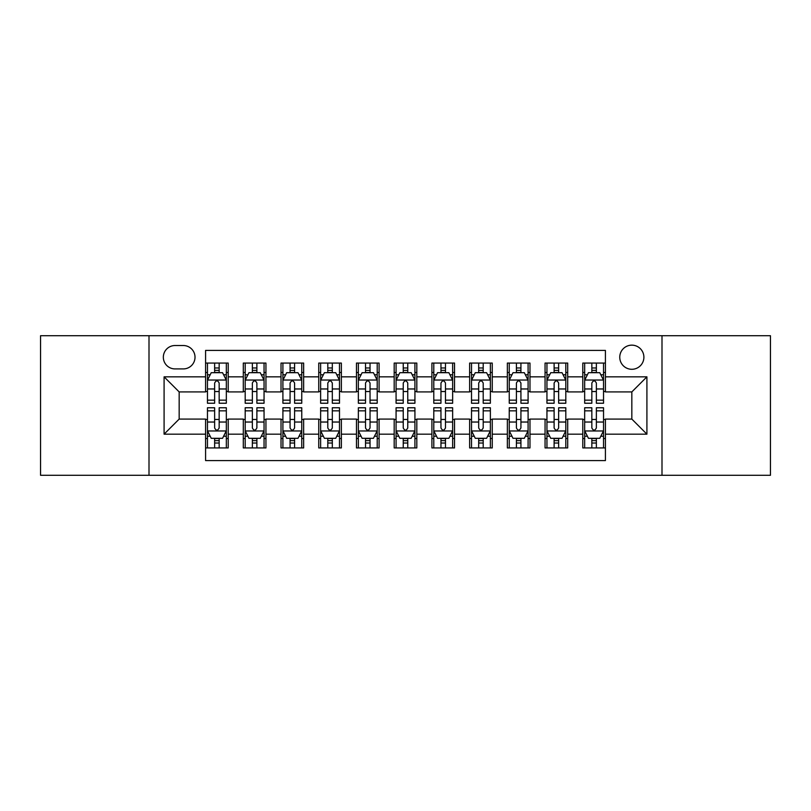 <?xml version="1.0" encoding="UTF-8"?>
<svg xmlns="http://www.w3.org/2000/svg" width="811" height="811" viewBox="0 0 811 811"><rect width="100%" height="100%" fill="white"/><g stroke="black" fill="none" stroke-linecap="round" stroke-linejoin="round"><path stroke-width="1.22" d="M631.83 345.151A12.074 12.074 0 0 0 619.756 357.215A12.074 12.074 0 0 0 631.83 369.289A12.074 12.074 0 0 0 643.893 357.215A12.074 12.074 0 0 0 631.83 345.151M661.999 475.287L770.45 475.287L770.45 335.713L661.999 335.713L661.999 475.287L149.001 475.287L149.001 335.713L40.55 335.713L40.55 475.287L149.001 475.287M605.422 363.064L582.785 363.064L582.785 376.831L567.7 376.831L567.7 391.916L582.785 391.916L582.785 376.831M567.7 376.831L567.7 363.064L545.063 363.064L545.063 376.831L529.978 376.831L529.978 391.916L545.063 391.916L545.063 376.831M529.978 376.831L529.978 363.064L507.351 363.064L507.351 376.831L492.257 376.831L492.257 391.916L507.351 391.916L507.351 376.831M492.257 376.831L492.257 363.064L469.63 363.064L469.63 376.831L454.535 376.831L454.535 391.916L469.63 391.916L469.63 376.831M454.535 376.831L454.535 363.064L431.908 363.064L431.908 376.831L416.813 376.831L416.813 391.916L431.908 391.916L431.908 376.831M416.813 376.831L416.813 363.064L394.187 363.064L394.187 376.831L379.092 376.831L379.092 391.916L394.187 391.916L394.187 376.831M379.092 376.831L379.092 363.064L356.465 363.064L356.465 376.831L341.37 376.831L341.37 391.916L356.465 391.916L356.465 376.831M341.37 376.831L341.37 363.064L318.743 363.064L318.743 376.831L303.649 376.831L303.649 391.916L318.743 391.916L318.743 376.831M303.649 376.831L303.649 363.064L281.022 363.064L281.022 376.831L265.937 376.831L265.937 391.916L281.022 391.916L281.022 376.831M265.937 376.831L265.937 363.064L243.3 363.064L243.3 391.916L228.215 391.916L228.215 363.064L205.578 363.064M205.578 447.936L228.215 447.936L228.215 419.084L243.3 419.084L243.3 447.936L265.937 447.936L265.937 419.084L281.022 419.084L281.022 434.169L265.937 434.169M281.022 434.169L281.022 447.936L303.649 447.936L303.649 419.084L318.743 419.084L318.743 434.169L303.649 434.169M318.743 434.169L318.743 447.936L341.37 447.936L341.37 419.084L356.465 419.084L356.465 434.169L341.37 434.169M356.465 434.169L356.465 447.936L379.092 447.936L379.092 419.084L394.187 419.084L394.187 434.169L379.092 434.169M394.187 434.169L394.187 447.936L416.813 447.936L416.813 419.084L431.908 419.084L431.908 434.169L416.813 434.169M431.908 434.169L431.908 447.936L454.535 447.936L454.535 419.084L469.63 419.084L469.63 434.169L454.535 434.169M469.63 434.169L469.63 447.936L492.257 447.936L492.257 419.084L507.351 419.084L507.351 434.169L492.257 434.169M507.351 434.169L507.351 447.936L529.978 447.936L529.978 419.084L545.063 419.084L545.063 434.169L529.978 434.169M545.063 434.169L545.063 447.936L567.7 447.936L567.7 419.084L582.785 419.084L582.785 434.169L567.7 434.169M175.024 368.914L183.327 368.914A11.689 11.689 0 0 0 195.015 357.215A11.689 11.689 0 0 0 183.327 345.527L175.024 345.527A11.689 11.689 0 0 0 163.335 357.215A11.689 11.689 0 0 0 175.024 368.914M661.999 335.713L149.001 335.713M605.422 376.831L605.422 350.423L205.578 350.423L205.578 391.916L179.17 391.916L179.17 419.084L205.578 419.084L205.578 460.577L605.422 460.577L605.422 419.084L631.83 419.084L631.83 391.916L605.422 391.916L605.422 376.831L646.914 376.831L646.914 434.169L605.422 434.169M205.578 434.169L164.086 434.169L164.086 376.831L205.578 376.831M582.785 434.169L582.785 447.936L605.422 447.936M205.578 372.492L207.464 372.492M214.631 372.492L219.163 372.492M226.33 372.492L228.215 372.492M205.578 391.541L207.464 391.541M214.631 391.541L219.163 391.541M226.33 391.541L228.215 391.541M205.578 419.459L207.464 419.459M214.631 419.459L219.163 419.459M226.33 419.459L228.215 419.459M205.578 438.508L207.464 438.508M214.631 438.508L219.163 438.508M226.33 438.508L228.215 438.508M243.3 391.541L245.186 391.541M252.353 391.541L256.884 391.541M264.051 391.541L265.937 391.541M243.3 372.492L245.186 372.492M252.353 372.492L256.884 372.492M264.051 372.492L265.937 372.492M243.3 419.459L245.186 419.459M252.353 419.459L256.884 419.459M264.051 419.459L265.937 419.459M243.3 438.508L245.186 438.508M252.353 438.508L256.884 438.508M264.051 438.508L265.937 438.508M281.022 419.459L282.907 419.459M290.074 419.459L294.596 419.459M301.763 419.459L303.649 419.459M281.022 438.508L282.907 438.508M290.074 438.508L294.596 438.508M301.763 438.508L303.649 438.508M281.022 372.492L282.907 372.492M290.074 372.492L294.596 372.492M301.763 372.492L303.649 372.492M281.022 391.541L282.907 391.541M290.074 391.541L294.596 391.541M301.763 391.541L303.649 391.541M318.743 419.459L320.629 419.459M327.796 419.459L332.317 419.459M339.485 419.459L341.37 419.459M318.743 438.508L320.629 438.508M327.796 438.508L332.317 438.508M339.485 438.508L341.37 438.508M318.743 372.492L320.629 372.492M327.796 372.492L332.317 372.492M339.485 372.492L341.37 372.492M318.743 391.541L320.629 391.541M327.796 391.541L332.317 391.541M339.485 391.541L341.37 391.541M356.465 419.459L358.35 419.459M365.518 419.459L370.039 419.459M377.206 419.459L379.092 419.459M356.465 438.508L358.35 438.508M365.518 438.508L370.039 438.508M377.206 438.508L379.092 438.508M356.465 372.492L358.35 372.492M365.518 372.492L370.039 372.492M377.206 372.492L379.092 372.492M356.465 391.541L358.35 391.541M365.518 391.541L370.039 391.541M377.206 391.541L379.092 391.541M394.187 419.459L396.072 419.459M403.239 419.459L407.761 419.459M414.928 419.459L416.813 419.459M394.187 438.508L396.072 438.508M403.239 438.508L407.761 438.508M414.928 438.508L416.813 438.508M394.187 372.492L396.072 372.492M403.239 372.492L407.761 372.492M414.928 372.492L416.813 372.492M394.187 391.541L396.072 391.541M403.239 391.541L407.761 391.541M414.928 391.541L416.813 391.541M431.908 419.459L433.794 419.459M440.961 419.459L445.482 419.459M452.65 419.459L454.535 419.459M431.908 438.508L433.794 438.508M440.961 438.508L445.482 438.508M452.65 438.508L454.535 438.508M431.908 372.492L433.794 372.492M440.961 372.492L445.482 372.492M452.65 372.492L454.535 372.492M431.908 391.541L433.794 391.541M440.961 391.541L445.482 391.541M452.65 391.541L454.535 391.541M469.63 419.459L471.515 419.459M478.683 419.459L483.204 419.459M490.371 419.459L492.257 419.459M469.63 438.508L471.515 438.508M478.683 438.508L483.204 438.508M490.371 438.508L492.257 438.508M469.63 372.492L471.515 372.492M478.683 372.492L483.204 372.492M490.371 372.492L492.257 372.492M469.63 391.541L471.515 391.541M478.683 391.541L483.204 391.541M490.371 391.541L492.257 391.541M507.351 419.459L509.237 419.459M516.404 419.459L520.926 419.459M528.093 419.459L529.978 419.459M507.351 438.508L509.237 438.508M516.404 438.508L520.926 438.508M528.093 438.508L529.978 438.508M507.351 372.492L509.237 372.492M516.404 372.492L520.926 372.492M528.093 372.492L529.978 372.492M507.351 391.541L509.237 391.541M516.404 391.541L520.926 391.541M528.093 391.541L529.978 391.541M545.063 419.459L546.949 419.459M554.116 419.459L558.647 419.459M565.814 419.459L567.7 419.459M545.063 438.508L546.949 438.508M554.116 438.508L558.647 438.508M565.814 438.508L567.7 438.508M545.063 372.492L546.949 372.492M554.116 372.492L558.647 372.492M565.814 372.492L567.7 372.492M545.063 391.541L546.949 391.541M554.116 391.541L558.647 391.541M565.814 391.541L567.7 391.541M582.785 419.459L584.67 419.459M591.837 419.459L596.369 419.459M603.536 419.459L605.422 419.459M582.785 438.508L584.67 438.508M591.837 438.508L596.369 438.508M603.536 438.508L605.422 438.508M582.785 372.492L584.67 372.492M591.837 372.492L596.369 372.492M603.536 372.492L605.422 372.492M582.785 391.541L584.67 391.541M591.837 391.541L596.369 391.541M603.536 391.541L605.422 391.541M179.17 391.916L164.086 376.831M179.17 419.084L164.086 434.169M646.914 376.831L631.83 391.916M646.914 434.169L631.83 419.084M219.163 367.971L214.631 367.971M226.33 400.158L219.163 400.158L219.163 403.239L226.33 403.239L226.33 380.227L222.549 372.685L211.235 372.685L207.464 380.227L207.464 403.239L214.631 403.239L214.631 400.158L207.464 400.158M207.464 380.227L207.464 363.064M226.33 380.227L226.33 363.064M214.631 372.685L214.631 363.064M219.163 363.064L219.163 372.685M219.163 400.158L219.163 383.056C217.652 380.146 216.142 380.146 214.631 383.056L214.631 400.158M214.631 443.029L219.163 443.029M207.464 410.842L214.631 410.842L214.631 407.761L207.464 407.761L207.464 430.773L211.235 438.315L222.549 438.315L226.33 430.773L226.33 407.761L219.163 407.761L219.163 410.842L226.33 410.842M226.33 430.773L226.33 447.936M207.464 430.773L207.464 447.936M219.163 438.315L219.163 447.936M214.631 447.936L214.631 438.315M214.631 410.842L214.631 427.944C216.142 430.854 217.652 430.854 219.163 427.944L219.163 410.842M256.884 367.971L252.353 367.971M264.051 400.158L256.884 400.158L256.884 403.239L264.051 403.239L264.051 380.227L260.27 372.685L248.957 372.685L245.186 380.227L245.186 403.239L252.353 403.239L252.353 400.158L245.186 400.158M245.186 380.227L245.186 363.064M264.051 380.227L264.051 363.064M252.353 372.685L252.353 363.064M256.884 363.064L256.884 372.685M256.884 400.158L256.884 383.056C255.374 380.146 253.863 380.146 252.353 383.056L252.353 400.158M294.596 367.971L290.074 367.971M301.763 400.158L294.596 400.158L294.596 403.239L301.763 403.239L301.763 380.227L297.992 372.685L286.678 372.685L282.907 380.227L282.907 403.239L290.074 403.239L290.074 400.158L282.907 400.158M282.907 380.227L282.907 363.064M301.763 380.227L301.763 363.064M290.074 372.685L290.074 363.064M294.596 363.064L294.596 372.685M294.596 400.158L294.596 383.056C293.095 380.146 291.585 380.146 290.074 383.056L290.074 400.158M332.317 367.971L327.796 367.971M339.485 400.158L332.317 400.158L332.317 403.239L339.485 403.239L339.485 380.227L335.713 372.685L324.4 372.685L320.629 380.227L320.629 403.239L327.796 403.239L327.796 400.158L320.629 400.158M320.629 380.227L320.629 363.064M339.485 380.227L339.485 363.064M327.796 372.685L327.796 363.064M332.317 363.064L332.317 372.685M332.317 400.158L332.317 383.056C330.817 380.146 329.307 380.146 327.796 383.056L327.796 400.158M370.039 367.971L365.518 367.971M377.206 400.158L370.039 400.158L370.039 403.239L377.206 403.239L377.206 380.227L373.435 372.685L362.122 372.685L358.35 380.227L358.35 403.239L365.518 403.239L365.518 400.158L358.35 400.158M358.35 380.227L358.35 363.064M377.206 380.227L377.206 363.064M365.518 372.685L365.518 363.064M370.039 363.064L370.039 372.685M370.039 400.158L370.039 383.056C368.539 380.146 367.028 380.146 365.518 383.056L365.518 400.158M252.353 443.029L256.884 443.029M245.186 410.842L252.353 410.842L252.353 407.761L245.186 407.761L245.186 430.773L248.957 438.315L260.27 438.315L264.051 430.773L264.051 407.761L256.884 407.761L256.884 410.842L264.051 410.842M264.051 430.773L264.051 447.936M245.186 430.773L245.186 447.936M256.884 438.315L256.884 447.936M252.353 447.936L252.353 438.315M252.353 410.842L252.353 427.944C253.863 430.854 255.364 430.854 256.884 427.944L256.884 410.842M290.074 443.029L294.596 443.029M282.907 410.842L290.074 410.842L290.074 407.761L282.907 407.761L282.907 430.773L286.678 438.315L297.992 438.315L301.763 430.773L301.763 407.761L294.596 407.761L294.596 410.842L301.763 410.842M301.763 430.773L301.763 447.936M282.907 430.773L282.907 447.936M294.596 438.315L294.596 447.936M290.074 447.936L290.074 438.315M290.074 410.842L290.074 427.944C291.585 430.854 293.085 430.854 294.596 427.944L294.596 410.842M327.796 443.029L332.317 443.029M320.629 410.842L327.796 410.842L327.796 407.761L320.629 407.761L320.629 430.773L324.4 438.315L335.713 438.315L339.485 430.773L339.485 407.761L332.317 407.761L332.317 410.842L339.485 410.842M339.485 430.773L339.485 447.936M320.629 430.773L320.629 447.936M332.317 438.315L332.317 447.936M327.796 447.936L327.796 438.315M327.796 410.842L327.796 427.944C329.307 430.854 330.807 430.854 332.317 427.944L332.317 410.842M365.518 443.029L370.039 443.029M358.35 410.842L365.518 410.842L365.518 407.761L358.35 407.761L358.35 430.773L362.122 438.315L373.435 438.315L377.206 430.773L377.206 407.761L370.039 407.761L370.039 410.842L377.206 410.842M377.206 430.773L377.206 447.936M358.35 430.773L358.35 447.936M370.039 438.315L370.039 447.936M365.518 447.936L365.518 438.315M365.518 410.842L365.518 427.944C367.018 430.854 368.529 430.854 370.039 427.944L370.039 410.842M407.761 367.971L403.239 367.971M414.928 400.158L407.761 400.158L407.761 403.239L414.928 403.239L414.928 380.227L411.157 372.685L399.843 372.685L396.072 380.227L396.072 403.239L403.239 403.239L403.239 400.158L396.072 400.158M396.072 380.227L396.072 363.064M414.928 380.227L414.928 363.064M403.239 372.685L403.239 363.064M407.761 363.064L407.761 372.685M407.761 400.158L407.761 383.056C406.26 380.146 404.75 380.146 403.239 383.056L403.239 400.158M403.239 443.029L407.761 443.029M396.072 410.842L403.239 410.842L403.239 407.761L396.072 407.761L396.072 430.773L399.843 438.315L411.157 438.315L414.928 430.773L414.928 407.761L407.761 407.761L407.761 410.842L414.928 410.842M414.928 430.773L414.928 447.936M396.072 430.773L396.072 447.936M407.761 438.315L407.761 447.936M403.239 447.936L403.239 438.315M403.239 410.842L403.239 427.944C404.74 430.854 406.25 430.854 407.761 427.944L407.761 410.842M445.482 367.971L440.961 367.971M452.65 400.158L445.482 400.158L445.482 403.239L452.65 403.239L452.65 380.227L448.878 372.685L437.565 372.685L433.794 380.227L433.794 403.239L440.961 403.239L440.961 400.158L433.794 400.158M433.794 380.227L433.794 363.064M452.65 380.227L452.65 363.064M440.961 372.685L440.961 363.064M445.482 363.064L445.482 372.685M445.482 400.158L445.482 383.056C443.982 380.146 442.471 380.146 440.961 383.056L440.961 400.158M440.961 443.029L445.482 443.029M433.794 410.842L440.961 410.842L440.961 407.761L433.794 407.761L433.794 430.773L437.565 438.315L448.878 438.315L452.65 430.773L452.65 407.761L445.482 407.761L445.482 410.842L452.65 410.842M452.65 430.773L452.65 447.936M433.794 430.773L433.794 447.936M445.482 438.315L445.482 447.936M440.961 447.936L440.961 438.315M440.961 410.842L440.961 427.944C442.461 430.854 443.972 430.854 445.482 427.944L445.482 410.842M483.204 367.971L478.683 367.971M490.371 400.158L483.204 400.158L483.204 403.239L490.371 403.239L490.371 380.227L486.6 372.685L475.287 372.685L471.515 380.227L471.515 403.239L478.683 403.239L478.683 400.158L471.515 400.158M471.515 380.227L471.515 363.064M490.371 380.227L490.371 363.064M478.683 372.685L478.683 363.064M483.204 363.064L483.204 372.685M483.204 400.158L483.204 383.056C481.693 380.146 480.193 380.146 478.683 383.056L478.683 400.158M478.683 443.029L483.204 443.029M471.515 410.842L478.683 410.842L478.683 407.761L471.515 407.761L471.515 430.773L475.287 438.315L486.6 438.315L490.371 430.773L490.371 407.761L483.204 407.761L483.204 410.842L490.371 410.842M490.371 430.773L490.371 447.936M471.515 430.773L471.515 447.936M483.204 438.315L483.204 447.936M478.683 447.936L478.683 438.315M478.683 410.842L478.683 427.944C480.183 430.854 481.693 430.854 483.204 427.944L483.204 410.842M520.926 367.971L516.404 367.971M528.093 400.158L520.926 400.158L520.926 403.239L528.093 403.239L528.093 380.227L524.322 372.685L513.008 372.685L509.237 380.227L509.237 403.239L516.404 403.239L516.404 400.158L509.237 400.158M509.237 380.227L509.237 363.064M528.093 380.227L528.093 363.064M516.404 372.685L516.404 363.064M520.926 363.064L520.926 372.685M520.926 400.158L520.926 383.056C519.415 380.146 517.915 380.146 516.404 383.056L516.404 400.158M516.404 443.029L520.926 443.029M509.237 410.842L516.404 410.842L516.404 407.761L509.237 407.761L509.237 430.773L513.008 438.315L524.322 438.315L528.093 430.773L528.093 407.761L520.926 407.761L520.926 410.842L528.093 410.842M528.093 430.773L528.093 447.936M509.237 430.773L509.237 447.936M520.926 438.315L520.926 447.936M516.404 447.936L516.404 438.315M516.404 410.842L516.404 427.944C517.905 430.854 519.415 430.854 520.926 427.944L520.926 410.842M558.647 367.971L554.116 367.971M565.814 400.158L558.647 400.158L558.647 403.239L565.814 403.239L565.814 380.227L562.043 372.685L550.73 372.685L546.949 380.227L546.949 403.239L554.116 403.239L554.116 400.158L546.949 400.158M546.949 380.227L546.949 363.064M565.814 380.227L565.814 363.064M554.116 372.685L554.116 363.064M558.647 363.064L558.647 372.685M558.647 400.158L558.647 383.056C557.137 380.146 555.636 380.146 554.116 383.056L554.116 400.158M554.116 443.029L558.647 443.029M546.949 410.842L554.116 410.842L554.116 407.761L546.949 407.761L546.949 430.773L550.73 438.315L562.043 438.315L565.814 430.773L565.814 407.761L558.647 407.761L558.647 410.842L565.814 410.842M565.814 430.773L565.814 447.936M546.949 430.773L546.949 447.936M558.647 438.315L558.647 447.936M554.116 447.936L554.116 438.315M554.116 410.842L554.116 427.944C555.626 430.854 557.137 430.854 558.647 427.944L558.647 410.842M596.369 367.971L591.837 367.971M603.536 400.158L596.369 400.158L596.369 403.239L603.536 403.239L603.536 380.227L599.765 372.685L588.451 372.685L584.67 380.227L584.67 403.239L591.837 403.239L591.837 400.158L584.67 400.158M584.67 380.227L584.67 363.064M603.536 380.227L603.536 363.064M591.837 372.685L591.837 363.064M596.369 363.064L596.369 372.685M596.369 400.158L596.369 383.056C594.858 380.146 593.348 380.146 591.837 383.056L591.837 400.158M591.837 443.029L596.369 443.029M584.67 410.842L591.837 410.842L591.837 407.761L584.67 407.761L584.67 430.773L588.451 438.315L599.765 438.315L603.536 430.773L603.536 407.761L596.369 407.761L596.369 410.842L603.536 410.842M603.536 430.773L603.536 447.936M584.67 430.773L584.67 447.936M596.369 438.315L596.369 447.936M591.837 447.936L591.837 438.315M591.837 410.842L591.837 427.944C593.348 430.854 594.858 430.854 596.369 427.944L596.369 410.842M243.3 434.169L228.215 434.169M243.3 376.831L228.215 376.831M226.228 380.035L207.555 380.035M207.464 374.763L210.201 374.763M223.593 374.763L226.33 374.763M214.631 388.966L207.464 388.966M226.33 388.966L219.163 388.966M219.163 370.363L214.631 370.363M207.555 430.965L226.228 430.965M226.33 436.237L223.593 436.237M210.201 436.237L207.464 436.237M219.163 422.034L226.33 422.034M207.464 422.034L214.631 422.034M214.631 440.637L219.163 440.637M263.95 380.035L245.277 380.035M245.186 374.763L247.923 374.763M261.314 374.763L264.051 374.763M252.353 388.966L245.186 388.966M264.051 388.966L256.884 388.966M256.884 370.363L252.353 370.363M301.672 380.035L282.998 380.035M282.907 374.763L285.644 374.763M299.036 374.763L301.763 374.763M290.074 388.966L282.907 388.966M301.763 388.966L294.596 388.966M294.596 370.363L290.074 370.363M339.393 380.035L320.72 380.035M320.629 374.763L323.366 374.763M336.758 374.763L339.485 374.763M327.796 388.966L320.629 388.966M339.485 388.966L332.317 388.966M332.317 370.363L327.796 370.363M377.115 380.035L358.442 380.035M358.35 374.763L361.088 374.763M374.479 374.763L377.206 374.763M365.518 388.966L358.35 388.966M377.206 388.966L370.039 388.966M370.039 370.363L365.518 370.363M245.277 430.965L263.95 430.965M264.051 436.237L261.314 436.237M247.923 436.237L245.186 436.237M256.884 422.034L264.051 422.034M245.186 422.034L252.353 422.034M252.353 440.637L256.884 440.637M282.998 430.965L301.672 430.965M301.763 436.237L299.036 436.237M285.644 436.237L282.907 436.237M294.596 422.034L301.763 422.034M282.907 422.034L290.074 422.034M290.074 440.637L294.596 440.637M320.72 430.965L339.393 430.965M339.485 436.237L336.758 436.237M323.366 436.237L320.629 436.237M332.317 422.034L339.485 422.034M320.629 422.034L327.796 422.034M327.796 440.637L332.317 440.637M358.442 430.965L377.115 430.965M377.206 436.237L374.479 436.237M361.088 436.237L358.35 436.237M370.039 422.034L377.206 422.034M358.35 422.034L365.518 422.034M365.518 440.637L370.039 440.637M414.837 380.035L396.163 380.035M396.072 374.763L398.799 374.763M412.201 374.763L414.928 374.763M403.239 388.966L396.072 388.966M414.928 388.966L407.761 388.966M407.761 370.363L403.239 370.363M396.163 430.965L414.837 430.965M414.928 436.237L412.201 436.237M398.799 436.237L396.072 436.237M407.761 422.034L414.928 422.034M396.072 422.034L403.239 422.034M403.239 440.637L407.761 440.637M452.558 380.035L433.885 380.035M433.794 374.763L436.521 374.763M449.912 374.763L452.65 374.763M440.961 388.966L433.794 388.966M452.65 388.966L445.482 388.966M445.482 370.363L440.961 370.363M433.885 430.965L452.558 430.965M452.65 436.237L449.912 436.237M436.521 436.237L433.794 436.237M445.482 422.034L452.65 422.034M433.794 422.034L440.961 422.034M440.961 440.637L445.482 440.637M490.28 380.035L471.607 380.035M471.515 374.763L474.242 374.763M487.634 374.763L490.371 374.763M478.683 388.966L471.515 388.966M490.371 388.966L483.204 388.966M483.204 370.363L478.683 370.363M471.607 430.965L490.28 430.965M490.371 436.237L487.634 436.237M474.242 436.237L471.515 436.237M483.204 422.034L490.371 422.034M471.515 422.034L478.683 422.034M478.683 440.637L483.204 440.637M528.002 380.035L509.328 380.035M509.237 374.763L511.964 374.763M525.356 374.763L528.093 374.763M516.404 388.966L509.237 388.966M528.093 388.966L520.926 388.966M520.926 370.363L516.404 370.363M509.328 430.965L528.002 430.965M528.093 436.237L525.356 436.237M511.964 436.237L509.237 436.237M520.926 422.034L528.093 422.034M509.237 422.034L516.404 422.034M516.404 440.637L520.926 440.637M565.723 380.035L547.05 380.035M546.949 374.763L549.686 374.763M563.077 374.763L565.814 374.763M554.116 388.966L546.949 388.966M565.814 388.966L558.647 388.966M558.647 370.363L554.116 370.363M547.05 430.965L565.723 430.965M565.814 436.237L563.077 436.237M549.686 436.237L546.949 436.237M558.647 422.034L565.814 422.034M546.949 422.034L554.116 422.034M554.116 440.637L558.647 440.637M603.445 380.035L584.772 380.035M584.67 374.763L587.407 374.763M600.799 374.763L603.536 374.763M591.837 388.966L584.67 388.966M603.536 388.966L596.369 388.966M596.369 370.363L591.837 370.363M584.772 430.965L603.445 430.965M603.536 436.237L600.799 436.237M587.407 436.237L584.67 436.237M596.369 422.034L603.536 422.034M584.67 422.034L591.837 422.034M591.837 440.637L596.369 440.637"/></g></svg>
